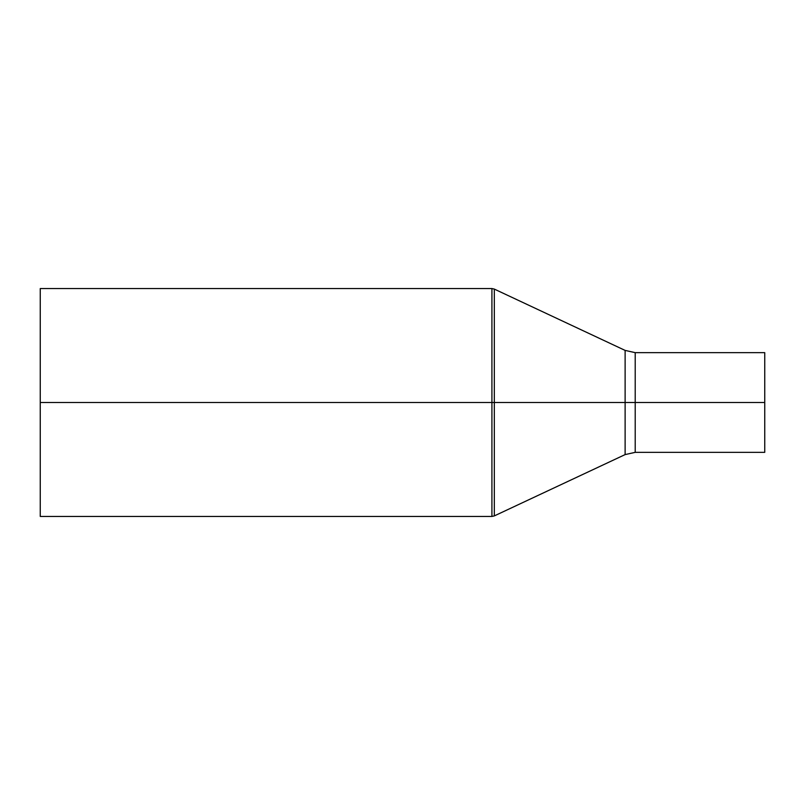 <?xml version="1.0" encoding="UTF-8"?>
<svg xmlns="http://www.w3.org/2000/svg" width="805" height="805" viewBox="0 0 805 805"><rect width="100%" height="100%" fill="white"/><g stroke="black" fill="none" stroke-linecap="round" stroke-linejoin="round"><path stroke-width="1.21" d="M491.915 288.552L494.33 289.096L494.33 515.904L625.123 454.594L625.123 402.5L494.33 402.5L494.33 515.904L494.33 402.5L491.915 402.5L491.915 516.448L491.915 402.5L40.25 402.5L40.25 516.448L40.25 402.5L491.915 402.5L491.915 288.552L40.25 288.552L40.25 402.5L40.25 288.552M764.75 452.35L635.205 452.35L625.123 454.594L625.123 402.5L635.205 402.5L625.123 402.5L625.123 350.406L635.205 352.65L635.205 452.35L635.205 402.5L764.75 402.5L635.205 402.5L635.205 352.65L764.75 352.65L764.75 452.35L764.75 352.65M494.33 515.904L491.915 516.448L491.915 288.552L491.915 402.5L625.123 402.5L625.123 350.406L494.33 289.096M494.33 402.5L494.33 289.096L494.33 402.5M491.915 516.448L40.25 516.448"/></g></svg>

